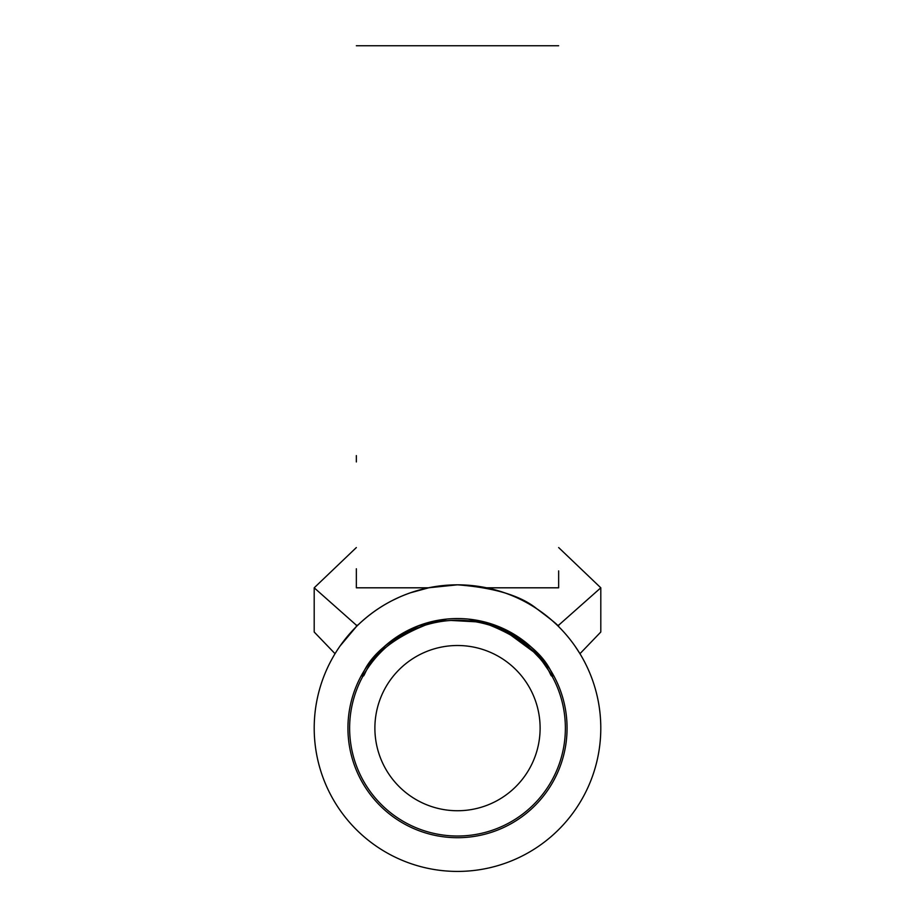 <?xml version="1.0" encoding="UTF-8"?>
<svg xmlns="http://www.w3.org/2000/svg" width="915" height="915" viewBox="0 0 915 915"><rect width="100%" height="100%" fill="white"/><g stroke="black" fill="none" stroke-linecap="round" stroke-linejoin="round"><path stroke-width="1.37" d="M374.887 728.123A82.613 82.613 0 0 0 457.5 810.736A82.613 82.613 0 0 0 540.113 728.123A82.613 82.613 0 0 0 457.5 645.51A82.613 82.613 0 0 0 374.887 728.123M488.827 623.115L507.379 630.549L495.061 625.185A109.583 109.583 0 0 0 419.939 625.185C364.788 650.039 363.244 677.901 361.185 675.865C363.266 677.935 364.616 650.153 419.939 625.185A109.583 109.583 0 0 0 457.5 837.705A109.583 109.583 0 0 0 495.061 625.185C550.212 650.039 551.756 677.901 553.815 675.865C551.734 677.935 550.384 650.153 495.061 625.185L489.822 625.185C548.554 648.952 549.675 678.232 551.894 675.865C549.686 678.267 548.577 648.964 489.822 625.185A107.901 107.901 0 0 1 457.5 836.024A107.901 107.901 0 0 1 425.178 625.185C366.572 648.861 365.279 678.255 363.106 675.865C365.279 678.289 366.492 648.929 425.178 625.185A107.901 107.901 0 0 1 489.822 625.185L503.868 630.698M521.081 638.876L549.309 668.27M551.665 672.079L553.815 675.865L551.894 675.865M357.696 625.288L356.347 626.615L356.347 625.185L357.811 625.185A143.3 143.3 0 0 0 457.5 871.423A143.3 143.3 0 0 0 557.189 625.185C537.185 606.05 513.658 593.595 486.597 587.807L558.653 587.807L558.653 580.991L558.653 587.807M356.347 626.615C327.513 661.945 327.513 661.945 356.347 626.615L339.911 646.207M405.494 633.592L425.178 625.185L419.939 625.185M363.106 675.865L361.185 675.865L362.637 673.257M370.884 660.996L386.016 645.064M558.653 625.185L558.653 626.615C587.487 661.945 587.487 661.945 558.653 626.615L557.189 625.185L558.653 625.185L600.8 587.807L558.653 547.559M457.832 584.822C494.58 587.762 520.898 595.734 536.785 608.75C551.082 619.466 557.921 624.979 557.304 625.288C557.91 624.956 551.036 619.421 536.67 608.681C520.669 595.619 494.283 587.67 457.5 584.822L428.403 587.807L356.347 587.807L356.347 580.991L356.347 587.807M356.347 570.903L356.347 580.991M558.653 570.903L558.653 580.991M429.627 587.556L410.08 592.897M356.347 455.601L356.347 461.938M460.84 584.857L477.79 586.263M445.445 585.326L436.855 586.321M374.246 611.495L377.998 608.898M392.169 600.583L399.764 596.969M356.347 568.764L356.347 586.95M428.403 587.807C401.342 593.595 377.815 606.05 357.811 625.185A143.3 143.3 0 0 1 557.189 625.185M356.347 547.559L314.2 587.807L356.347 625.185M335.039 653.699L314.2 632.025L314.2 587.807M575.1 646.242L579.961 653.699L600.8 632.025L600.8 587.807M506.567 632.025L534.6 652.635M542.767 662.002L549.675 672.033M489.822 625.185C468.274 618.597 446.726 618.597 425.178 625.185M409.257 631.613L425.04 625.22M450.821 620.439L475.926 621.811M410.801 630.858L409.177 631.647M418.441 625.734L447.172 619.032M424.743 623.55L432.315 621.479M473.261 619.684L481.77 621.262M487.443 622.715L493.311 624.556L468.034 619.043M493.837 624.739L495.29 625.265L493.837 624.739M443.054 621.194L448.842 620.576M449.116 620.553L457.5 620.221M356.347 45.75L558.653 45.75"/></g></svg>
